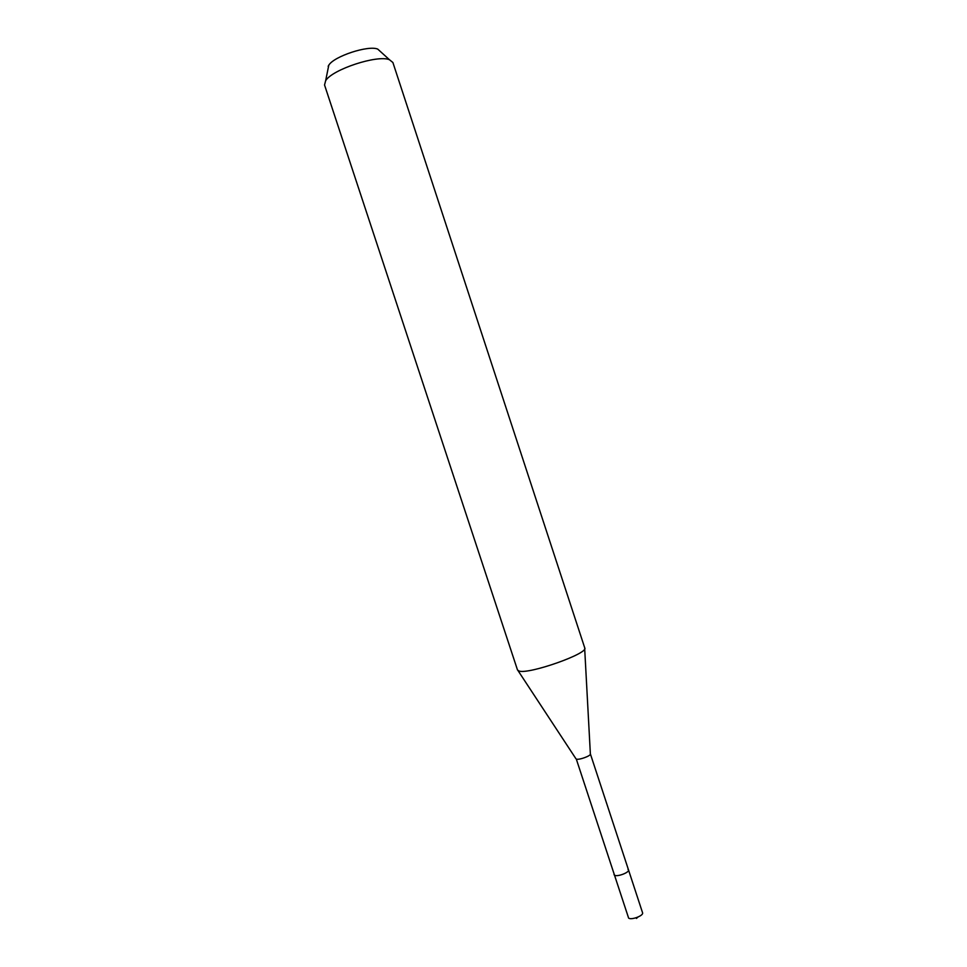 <?xml version="1.0" encoding="UTF-8"?>
<svg xmlns="http://www.w3.org/2000/svg" width="967" height="967" viewBox="0 0 967 967"><rect width="100%" height="100%" fill="white"/><g stroke="black" fill="none" stroke-linecap="round" stroke-linejoin="round"><path stroke-width="1.45" d="M628.49 869.865L590.378 753.897C591.417 755.698 578.786 760.328 576.296 759.059L628.635 918.13C631.318 920.27 643.357 915.809 642.62 912.945L628.49 869.865C629.747 872.379 617.224 877.154 614.504 875.195L614.009 874.627L614.504 875.195C617.224 877.154 629.747 872.379 628.49 869.865L627.958 869.285M517.514 670.022L519.11 671.062C528.985 674.543 588.915 653.341 584.745 647.914L392.892 62.504L389.447 59.724C377.517 54.563 332.201 69.467 325.649 80.696L324.537 84.975L517.514 670.022M380.563 51.674L377.746 49.112C368.379 45.002 333.881 56.34 328.78 65.212L328.164 66.288M636.431 918.432L637.99 917.054M575.848 758.624L518.046 670.651M590.366 753.861L584.684 648.736M328.78 65.212L325.649 80.696M377.746 49.112L389.447 59.724"/></g></svg>
